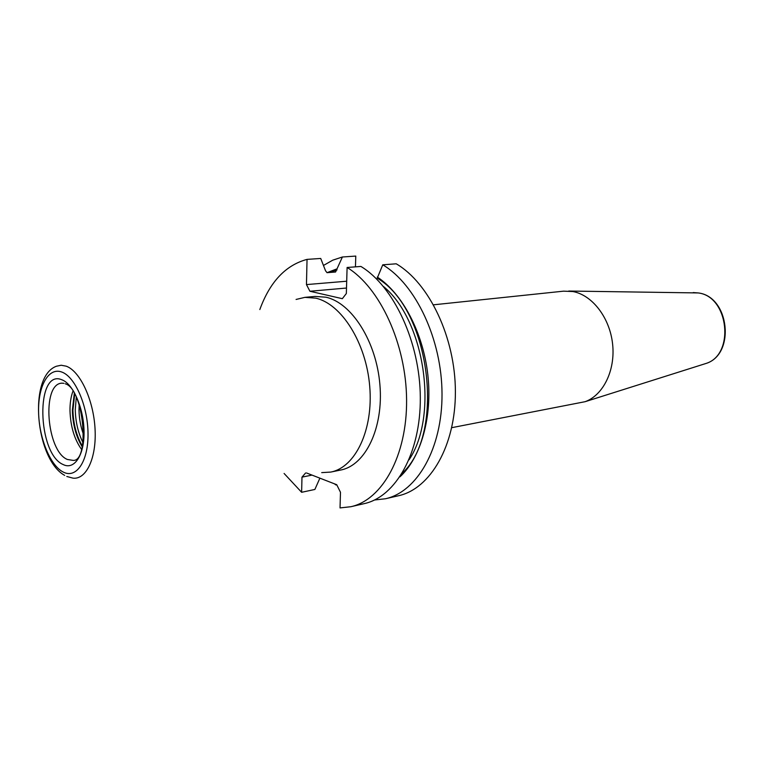 <?xml version="1.0" encoding="UTF-8"?>
<svg xmlns="http://www.w3.org/2000/svg" width="764" height="764" viewBox="0 0 764 764"><rect width="100%" height="100%" fill="white"/><g stroke="black" fill="none" stroke-linecap="round" stroke-linejoin="round"><path stroke-width="1.15" d="M81.5 449.337C74.366 439.29 70.536 426.455 69.992 410.812C69.916 403.296 70.89 396.803 72.905 391.33M83.477 426.493L81.423 412.627M321.711 472.629L330.755 472.076C355.365 467.472 373.481 429.903 369.719 386.336C366.185 342.778 341.432 303.738 315.656 298.141L304.893 297.358L296.079 299.45M330.755 472.076L340.744 470.022C365.431 465.4 383.633 428.041 379.909 384.769C376.423 341.498 351.679 302.735 325.846 297.196L315.045 296.422L304.893 297.358M451.744 427.678L585.109 401.692C603.274 395.217 615.545 370.253 612.594 343.953C609.767 317.643 592.215 294.99 572.885 291.542L563.603 291.16L433.56 304.807M306.517 472.964L336.723 484.701L340.486 492.293L340.028 507.917L350.838 506.723C382.277 499.923 407.116 455.697 406.591 399.887C406.238 344.134 379.966 287.474 347.104 267.476L346.34 293.529L342.339 298.686L309.917 291.256L306.459 284.59L307.042 259.388L320.727 258.461L325.54 270.781L327.03 272.681L335.577 272.013L342.406 256.99L332.741 260.18L323.697 265.328M342.406 256.99L355.785 256.083L355.451 266.856M337.048 268.823L327.011 272.681M307.042 259.388C285.66 265.146 269.921 281.868 259.827 309.544M374.551 499.99L385.438 498.758L398.522 495.74C430.333 488.826 455.592 445.746 455.392 391.731C455.363 337.764 429.272 283.081 396.22 263.8L382.754 264.812L377.235 278.182C430.065 308.656 445.928 433.474 402.284 473.155M385.438 498.758C417.154 491.873 442.308 448.468 442.022 393.966C441.898 339.512 415.759 284.284 382.754 264.812M399.935 476.851C420.888 457.703 432.567 417.048 427.83 374.799C423.094 332.569 402.418 293.548 377.273 277.055M350.838 506.723L364.227 503.638C395.781 496.801 420.744 452.899 420.315 397.595C420.047 342.339 393.823 286.242 360.904 266.445L347.104 267.476M334.489 483.832L335.864 484.959L336.752 484.768M335.864 484.959L335.52 484.233M319.887 478.159L314.873 489.457L301.627 492.293L301.981 477.137L305.59 472.992M284.093 473.46L301.627 492.293M301.981 477.137L311.989 475.093M306.459 284.59L346.703 281.219M309.917 291.256L346.503 288.038M82.168 446.787C76.037 436.616 72.761 424.44 72.351 410.258L74.289 393.575M82.34 446.042C76.457 435.9 73.325 423.944 72.933 410.153L74.671 394.243M82.961 442.604C78.129 432.892 75.569 421.957 75.273 409.819L76.257 397.347M83.639 434.859C80.707 427.009 79.16 418.729 78.998 410.01L79.16 404.567M63.25 464.588C74.366 470.223 84.384 455.172 84.05 431.861C83.887 408.625 73.268 383.958 61.999 379.832C35.392 368.076 37.111 453.902 63.25 464.588M63.899 383.318L61.712 383.165C41.418 384.082 46.594 451.333 67.394 459.47L73.143 460.396C90.018 461.704 84.097 388.714 65.227 383.786M66.802 476.478L72.962 478.14C86.399 479.859 96.78 457.684 95.032 428.594C93.437 399.553 80.01 371.046 66.191 366.176L61.168 365.24L56.402 366.243C27.791 376.576 35.65 459.651 64.692 475.389M63.355 472.114C76.457 478.894 88.395 461.246 88.022 433.599C87.841 406.037 75.197 376.824 61.884 372.078C48.552 366.921 37.99 385.973 38.582 411.977C38.983 437.906 50.252 465.734 63.355 472.114M703.806 364.161L705.726 363.549C735.178 355.088 728.913 296.203 698.124 292.927L693.215 292.574M337.019 269.912L329.742 272.471M409.046 459.804C438.908 415.606 424.765 320.078 383.385 286.424M568.731 291.036L698.22 292.937C729.534 296.403 735.722 354.725 705.726 363.549L585.109 401.692"/></g></svg>
